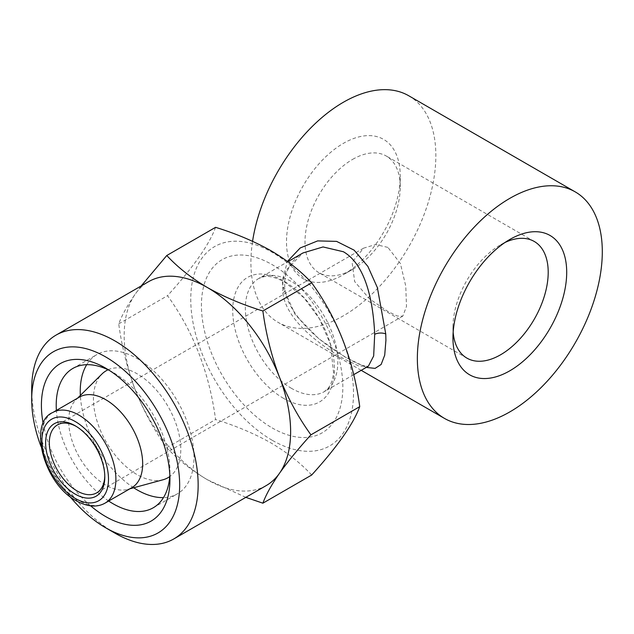 <?xml version="1.0" encoding="UTF-8"?>
<svg xmlns="http://www.w3.org/2000/svg" width="634" height="634" viewBox="0 0 634 634"><rect width="100%" height="100%" fill="white"/><g stroke="black" fill="none" stroke-linecap="round" stroke-linejoin="round"><path stroke-width="0.48" stroke-dasharray="3.17 2.38" d="M109.492 370.486A80.431 46.433 60 0 1 113.074 372.42L105.68 368.156L113.074 372.42A80.431 46.433 60 0 1 169.944 470.927A80.431 46.433 60 0 1 169.833 475.001M86.723 364.685A80.431 46.433 60 0 1 96.907 354.557A80.431 46.433 60 0 1 137.118 358.543A80.431 46.433 60 0 1 189.661 429.416A80.431 46.433 60 0 1 177.33 493.862A80.431 46.433 60 0 1 163.469 497.619M272.129 440.226A115.087 66.443 60 0 1 190.755 299.28A115.087 66.443 60 0 1 272.129 252.3A115.087 66.443 60 0 1 353.503 393.246A115.087 66.443 60 0 1 272.129 440.226M215.576 227.329C209.363 244.423 193.346 267.207 167.527 295.69C193.259 331.225 209.275 372.507 215.576 419.534C235.864 425.779 254.361 433.593 271.059 442.984C287.154 452.486 300.69 463.161 311.682 475.017M69.867 496.43A104.618 60.404 60 0 1 40.948 446.344M114.92 533.123A117.702 67.957 60 0 1 31.7 388.975M245.833 497.349L207.397 479.74A117.702 67.957 60 0 1 135.319 390.076A117.702 67.957 60 0 1 135.319 293.97A117.702 67.957 60 0 1 148.546 281.702M104.784 475.944A39.237 22.65 -120 0 0 104.8 474.906A39.237 22.65 -120 0 0 77.055 426.856L75.208 425.786L77.055 426.856A39.237 22.65 -120 0 0 76.143 426.349M387.889 247.395L375.637 244.542L363.591 248.156L352.108 262.325L354.66 281.567L369.44 298.796L387.889 311.46L397.201 316.017L402.82 316.112L406.489 306.46L405.776 286.148L400.387 263.49L387.889 247.395M453.159 332.271A67.347 38.888 -60 0 1 452.953 327.287A67.347 38.888 -60 0 1 500.583 244.803L509.823 239.462L500.583 244.803A67.347 38.888 -60 0 1 504.997 242.489M352.623 159.38A67.347 38.888 -60 0 1 386.296 156.043A67.347 38.888 -60 0 1 400.244 186.871A67.347 38.888 -60 0 1 352.623 269.363L343.374 274.696A80.431 46.433 -60 0 1 286.505 241.863A80.431 46.433 -60 0 1 343.374 143.363A80.431 46.433 -60 0 1 400.244 176.197A80.431 46.433 -60 0 1 343.374 274.696L352.623 269.363A67.347 38.888 -60 0 1 318.95 272.691A67.347 38.888 -60 0 1 308.623 218.73A67.347 38.888 -60 0 1 352.623 159.38M131.832 487.665A52.313 30.202 60 0 1 127.608 489.416A52.313 30.202 60 0 1 105.68 485.073A52.313 30.202 60 0 1 72.672 442.58A52.313 30.202 60 0 1 75.89 399.848A52.313 30.202 60 0 1 79.519 397.058M366.27 367.411L345.221 357.132L318.878 338.778L295.278 314.781L282.827 286.964L282.344 280.569L287.424 261.43M282.827 286.964A7.846 4.256 171.8 0 1 285.054 289.413C284.175 282.938 284.761 276.979 286.83 271.542L291.624 262.88C296.221 257.578 300.009 254.266 302.989 252.942L286.616 269.632L282.859 280.767L282.804 293.003C286.457 320.487 319.861 344.999 343.374 358.519L358.939 366.08L368.37 366.198C367.799 365.683 370.502 367.783 360.897 364.883C352.298 361.546 340.513 354.358 331.994 348.367C310.319 334.332 286.196 308.14 285.054 289.413L285.054 289.413A7.846 4.256 171.8 0 1 282.804 293.003M408.764 95.774A130.778 75.501 -60 0 1 435.851 155.639A130.778 75.501 -60 0 1 378.767 287.25A130.778 75.501 -60 0 1 277.985 322.286A130.778 75.501 -60 0 1 250.906 262.421A130.778 75.501 -60 0 1 252.562 241.308M108.065 369.788A61.76 35.655 60 0 1 137.118 373.783A61.76 35.655 60 0 1 176.965 426.587A61.76 35.655 60 0 1 169.722 476.586M163.009 479.772A61.76 35.655 60 0 1 137.118 474.636A61.76 35.655 60 0 1 98.143 424.463A61.76 35.655 60 0 1 101.947 374.012M272.129 427.902A99.982 57.726 -120 0 0 342.828 387.081A99.982 57.726 -120 0 0 272.129 264.624A99.982 57.726 -120 0 0 201.43 305.445A99.982 57.726 -120 0 0 272.129 427.902M133.671 487.768A80.431 46.433 60 0 1 80.352 395.418M266.248 485.565A117.702 67.957 60 0 1 207.397 479.74C191.135 470.095 177.599 459.412 166.782 447.707C154.189 430.224 143.704 411.014 135.319 390.076C127.339 368.853 121.807 346.782 118.732 323.863C121.831 315.439 127.363 305.477 135.319 293.97L141.224 285.934M90.654 505.845A90.892 52.471 60 0 1 43.191 423.631M118.732 323.863L167.527 295.69M166.782 447.707L215.576 419.534M108.683 501.026A80.431 46.433 60 0 1 56.378 410.428M105.062 503.127A52.313 30.202 60 0 1 78.901 500.535A52.313 30.202 60 0 1 44.729 454.435A52.313 30.202 60 0 1 52.749 412.52M283.58 398.382A71.927 41.527 60 0 1 232.726 310.288A71.927 41.527 60 0 1 283.58 280.925A71.927 41.527 60 0 1 334.443 369.012A71.927 41.527 60 0 1 283.58 398.382M291.592 388.42A65.389 37.755 60 0 1 248.877 330.797A65.389 37.755 60 0 1 258.894 278.397A65.389 37.755 60 0 1 291.592 281.639A65.389 37.755 60 0 1 334.308 339.261A65.389 37.755 60 0 1 324.283 391.654A65.389 37.755 60 0 1 291.592 388.42M169.944 470.927L169.944 479.47M153.293 507.747L177.33 493.862M363.591 248.156L57.44 424.915M534.256 241.467L386.296 156.043M400.244 186.871L400.244 176.197M353.693 374.678L324.283 391.654L328.38 388.04L330.084 385.448L331.97 381.113L333.642 373.402L330.457 344.302L319.465 318.862L303.995 297.798L285.054 282.288C276.012 277.486 269.006 275.608 264.045 276.662L258.894 278.397L287.804 261.707M127.608 489.416L129.859 488.806M75.89 399.848L77.546 398.2M361.214 370.335L277.985 322.286M466.901 358.115L318.95 272.691M452.953 327.287L452.953 337.962M402.82 316.112L96.669 492.864M104.8 474.906L104.8 477.037M72.862 368.441L96.907 354.557"/><path stroke-width="0.95" d="M43.191 423.631A90.892 52.471 60 0 1 105.68 368.148L105.68 368.148A90.892 52.471 60 0 1 105.68 368.156A90.892 52.471 60 0 1 169.944 479.47A90.892 52.471 60 0 1 105.68 516.575A90.892 52.471 60 0 1 90.654 505.845M169.833 475.001A80.431 46.433 60 0 1 153.293 507.747A80.431 46.433 60 0 1 113.074 503.761A80.431 46.433 60 0 1 108.683 501.026M163.469 497.619A80.431 46.433 60 0 1 137.118 489.876A80.431 46.433 60 0 1 133.671 487.768M262.88 503.19L311.682 475.017C337.415 446.653 353.431 423.869 359.732 406.656C353.51 359.85 337.494 318.569 311.682 282.812C300.69 270.964 287.154 260.281 271.059 250.779C254.361 241.388 235.864 233.574 215.576 227.329L166.782 255.502C177.599 267.215 191.135 277.89 207.397 287.535C223.865 296.823 242.354 304.645 262.88 310.985C265.979 333.944 271.511 356.015 279.475 377.198C287.86 398.184 298.352 417.394 310.929 434.829C298.337 448.729 287.852 461.552 279.475 473.297C271.487 484.828 265.955 494.797 262.88 503.19L245.833 497.349M40.948 446.344A104.618 60.404 60 0 1 31.7 399.65A104.618 60.404 60 0 1 105.68 356.942A104.618 60.404 60 0 1 179.66 485.073A104.618 60.404 60 0 1 105.68 527.789L105.68 527.789A104.618 60.404 60 0 1 69.867 496.43M114.928 533.123A117.702 67.957 60 0 1 114.92 533.123L105.68 527.789L114.92 533.123A117.702 67.957 60 0 0 173.771 538.955L266.248 485.565A117.702 67.957 60 0 0 279.475 473.297A117.702 67.957 60 0 0 279.475 377.198A117.702 67.957 60 0 0 207.397 287.535A117.702 67.957 60 0 0 148.546 281.702L56.077 335.093A117.702 67.957 60 0 1 114.928 340.926A117.702 67.957 60 0 1 191.817 444.64A117.702 67.957 60 0 1 173.771 538.955M31.7 399.65L31.7 388.975A117.702 67.957 60 0 1 56.077 335.093M75.208 425.786A41.852 24.163 -120 0 0 45.616 442.873A41.852 24.163 -120 0 0 75.208 494.124A41.852 24.163 -120 0 0 104.8 477.037A41.852 24.163 -120 0 0 75.208 425.786L75.208 425.786M76.143 426.349A39.237 22.65 -120 0 0 57.44 424.915A39.237 22.65 -120 0 0 51.425 456.353A39.237 22.65 -120 0 0 77.055 490.922A39.237 22.65 -120 0 0 96.669 492.864A39.237 22.65 -120 0 0 104.784 475.944M509.823 239.462L509.831 239.462A80.431 46.433 -60 0 1 566.701 272.295A80.431 46.433 -60 0 1 509.831 370.795A80.431 46.433 -60 0 1 452.953 337.962A80.431 46.433 -60 0 1 509.823 239.462A80.431 46.433 -60 0 1 509.831 239.462M504.997 242.489A67.347 38.888 -60 0 1 534.256 241.467A67.347 38.888 -60 0 1 544.582 295.428A67.347 38.888 -60 0 1 500.583 354.778A67.347 38.888 -60 0 1 466.901 358.115A67.347 38.888 -60 0 1 453.159 332.271M105.68 399.65A52.313 30.202 60 0 1 139.852 445.75A52.313 30.202 60 0 1 131.832 487.665L105.062 503.127A52.313 30.202 60 0 0 113.074 461.203A52.313 30.202 60 0 0 78.901 415.111A52.313 30.202 60 0 0 52.749 412.52L79.519 397.058A52.313 30.202 60 0 1 105.68 399.65M287.424 261.43L300.215 247.957L317.626 240.904L336.606 241.38L354.137 250.168L367.871 266.391L377.341 287.543L385.757 333.959L385.916 340.363L384.711 355.151L381.137 364.487L375.098 368.378L366.27 367.411M353.693 374.678L368.37 366.198L373.664 355.983L374.702 334.3C373.378 305.334 366.967 265.313 343.374 251.738L323.047 246.943L302.989 252.942M602.3 251.738A130.778 75.501 120 0 0 575.212 191.872A130.778 75.501 120 0 0 474.438 226.909A130.778 75.501 120 0 0 417.354 358.519A130.778 75.501 120 0 0 444.442 418.385A130.778 75.501 120 0 0 545.216 383.348A130.778 75.501 120 0 0 602.3 251.738M252.562 241.308A130.778 75.501 -60 0 1 316.247 122.616A130.778 75.501 -60 0 1 408.764 95.774L575.212 191.872M169.722 476.586A61.76 35.655 60 0 1 163.009 479.772L129.859 488.806M77.546 398.2L101.947 374.012A61.76 35.655 60 0 1 108.065 369.788M80.352 395.418A80.431 46.433 60 0 1 86.723 364.685M141.224 285.934L166.782 255.502M310.929 434.829L359.732 406.656M262.88 310.985L311.682 282.812M56.378 410.428A80.431 46.433 60 0 1 72.862 368.441A80.431 46.433 60 0 1 109.492 370.486M75.208 421.515A47.082 27.183 60 0 1 108.493 479.177A47.082 27.183 60 0 1 75.208 498.395A47.082 27.183 60 0 1 41.915 440.733A47.082 27.183 60 0 1 75.208 421.515M385.757 333.959A7.846 3.741 -2.4 0 0 374.702 334.3M52.749 412.52C28.031 422.537 43.445 483.742 76.286 500.789C87.476 506.891 97.065 507.668 105.062 503.127M444.442 418.385L361.214 370.335M287.804 261.707L302.981 252.95"/></g></svg>
